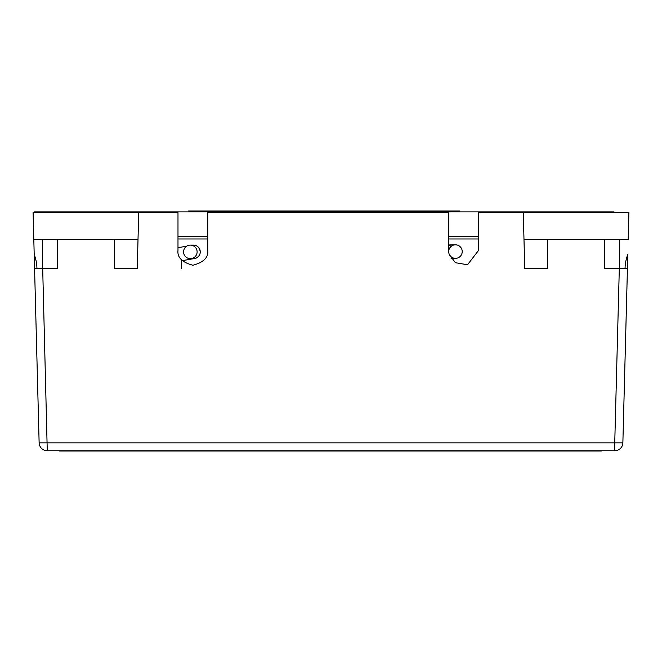 <?xml version="1.0" encoding="UTF-8"?>
<svg xmlns="http://www.w3.org/2000/svg" width="662" height="662" viewBox="0 0 662 662"><rect width="100%" height="100%" fill="white"/><g stroke="black" fill="none" stroke-linecap="round" stroke-linejoin="round"><path stroke-width="0.99" d="M478.593 236.268L448.803 236.268M207.777 236.268L177.987 236.268M605.308 212.436L605.325 211.89L613.988 211.89L613.972 212.436M605.325 211.89L43.104 211.89L43.113 212.436M34.449 212.436L34.441 211.89L43.104 211.89M478.593 238.974L448.803 238.974M207.777 238.974L177.987 238.974M462.225 251.577A6.769 6.769 90 0 0 455.456 244.808A6.769 6.769 90 0 0 448.687 251.577A6.769 6.769 90 0 0 455.456 258.346A6.769 6.769 90 0 0 462.225 251.577M183.573 251.883A6.769 6.769 -90 0 0 190.408 258.652A6.769 6.769 -90 0 0 197.111 251.883A6.769 6.769 -90 0 0 190.275 245.114A6.769 6.769 -90 0 0 183.573 251.883M625.06 268.201A29.79 21.068 90 0 1 627.799 254.589L622.868 442.845L627.427 268.524L604.53 268.524L604.53 239.512M448.803 250.31L448.803 212.436L207.777 212.436L207.777 250.352C208.621 257.394 203.656 262.359 192.882 265.247C182.108 262.359 177.143 257.394 177.987 250.352L177.987 212.436L138.722 212.436L137.249 268.524L138.01 239.512L33.812 239.512L34.201 254.589L33.812 239.694M619.309 239.512L619.309 268.524L614.741 442.845L39.132 442.845L34.573 268.524L39.132 442.845A8.126 8.126 0 0 0 47.259 450.756L42.691 268.524L42.691 239.512M57.47 239.512L57.47 268.524L34.573 268.524L34.201 254.589A29.79 21.068 -90 0 1 36.94 268.201M523.278 212.436L524.751 268.524L523.99 239.512L628.188 239.512L628.9 212.436L478.593 212.436L478.593 250.352L467.521 264.742L455.406 262.715L449.465 254.721M138.722 212.436L33.1 212.436L33.812 239.512M547.656 239.512L547.656 268.524L524.751 268.524M137.249 268.524L114.344 268.524L114.344 239.512M622.868 442.845L614.741 442.845L614.741 450.756A8.126 8.126 0 0 0 622.868 442.845A8.126 8.126 0 0 1 614.741 450.756L47.259 450.756M459.436 211.89L459.436 210.979L188.62 210.979L188.62 211.89M601.27 451.021L59.638 451.021M451.012 258.147A6.769 6.769 90 0 0 452.626 258.346L455.456 258.346M455.456 244.808L452.626 244.808A6.769 6.769 90 0 0 448.803 245.991M193.221 258.652A6.769 6.769 -90 0 0 200.255 251.883A6.769 6.769 -90 0 0 193.643 245.114L190.275 245.114M190.689 258.652A6.769 6.041 80.3 0 0 193.064 258.825A6.769 6.041 80.3 0 0 193.544 258.734M432.352 211.89L432.352 210.979M215.704 211.89L215.704 210.979M452.775 258.346L451.186 258.42M448.803 244.981L452.518 244.808M193.304 258.652L190.408 258.652M182.149 260.679L195.224 258.395C198.517 257.121 200.197 254.953 200.255 251.883C199.485 247.53 197.276 245.271 193.635 245.114M177.987 247.671L186.667 246.198M181.396 268.764L181.371 260.811"/></g></svg>
